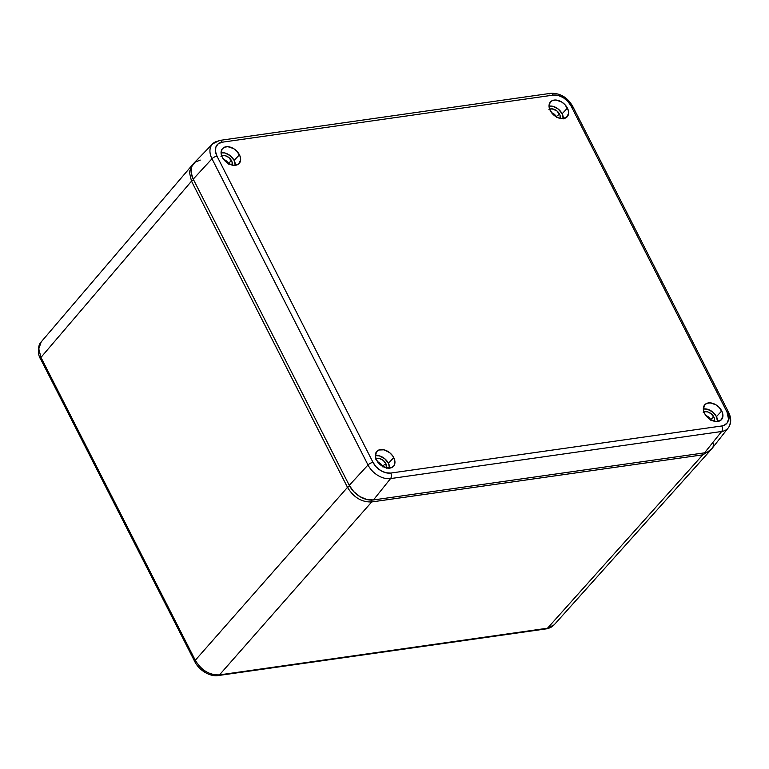 <?xml version="1.0" encoding="UTF-8"?>
<svg xmlns="http://www.w3.org/2000/svg" width="769" height="769" viewBox="0 0 769 769"><rect width="100%" height="100%" fill="white"/><g stroke="black" fill="none" stroke-linecap="round" stroke-linejoin="round"><path stroke-width="1.15" d="M202.257 669.136L204.977 671.058M218.319 675.528A4.066 2.567 -98.1 0 0 219.482 674.884L547.49 628.215L554.122 624.851C552.267 626.87 549.672 628.206 546.355 628.859A4.066 2.567 -98.1 0 0 547.49 628.215L702.76 454.844L702.847 453.095L702.76 454.844L371.696 501.946L219.482 674.884L547.49 628.215L702.76 454.844L371.696 501.946C361.699 502.301 353.634 497.428 347.501 487.344L191.5 181.176L40.968 357.402L195.288 660.273L347.501 487.344L195.288 660.273C201.42 670.366 209.485 675.23 219.482 674.884L371.696 501.946L371.783 500.1L371.696 501.946C361.699 502.301 353.634 497.428 347.501 487.344L191.5 181.176L193.682 180.013L191.5 181.176L40.968 357.402L38.786 348.828L41.228 341.897L38.786 348.828L40.968 357.402A4.066 1.509 153 0 0 40.488 358.796A4.066 1.509 -27 0 1 40.968 357.402L195.288 660.273A4.066 1.509 153 0 0 194.807 661.667L194.807 661.667A4.066 1.509 -27 0 1 195.288 660.273C201.42 670.366 209.485 675.23 219.482 674.884A4.066 2.567 81.9 0 1 218.348 675.528A4.066 2.567 81.9 0 1 218.338 675.528C210.187 676.98 199.277 670.578 194.807 661.667L40.488 358.796C37.796 355.586 37.421 345.06 41.218 341.888M191.75 165.671L192.644 164.758L189.337 171.881L191.5 181.176M349.703 486.181L347.501 487.344L349.703 486.181M702.76 454.844L710.21 450.451M547.49 628.215A4.066 2.567 81.9 0 1 546.326 628.869M710.662 419.749A5.489 3.739 41.2 0 0 710.498 419.413L713.863 416.981A7.315 4.989 -138.8 0 1 714.478 421.268M382.674 466.408A5.489 3.739 41.2 0 0 382.52 466.081L385.884 463.64A7.315 4.989 -138.8 0 1 386.499 467.927M556.352 116.898A5.489 3.739 41.2 0 0 556.198 116.571L559.553 114.129A7.315 4.989 -138.8 0 1 560.168 118.416M228.374 163.566A5.489 3.739 41.2 0 0 228.21 163.23L231.575 160.798A7.315 4.989 -138.8 0 1 232.19 165.085M717.583 421.47A10.67 7.277 41.2 0 0 716.439 416.615L721.726 410.963A11.179 7.623 -138.8 0 1 721.312 419.807A11.179 7.623 -138.8 0 1 704.548 413.405L703.395 409.771L704.442 405.167L706.836 403.35L710.191 402.869L715.881 404.773L719.265 407.512L722.485 412.79L722.898 416.308L720.784 420.268L716.083 421.499L710.393 419.595L707.009 416.856L704.548 413.405A11.179 7.623 -138.8 0 1 704.5 405.1A11.179 7.623 -138.8 0 1 713.084 403.465A11.179 7.623 -138.8 0 1 721.726 410.963L716.439 416.615A10.67 7.277 41.2 0 0 703.337 409.012L707.22 409.175L712.555 411.905L716.439 416.615L717.564 421.72M563.273 118.628A10.67 7.277 41.2 0 0 562.139 113.764L567.416 108.112A11.179 7.623 -138.8 0 1 567.003 116.955A11.179 7.623 -138.8 0 1 550.239 110.563L549.085 106.929L550.133 102.325L552.526 100.499L555.881 100.028L561.572 101.931L564.965 104.671L568.176 109.948L568.589 113.466L566.474 117.417L561.774 118.657L557.977 117.715L554.305 115.494L550.239 110.563A11.179 7.623 -138.8 0 1 550.191 102.248A11.179 7.623 -138.8 0 1 558.775 100.624A11.179 7.623 -138.8 0 1 567.416 108.112L562.139 113.764A10.67 7.277 41.2 0 0 549.037 106.17L552.911 106.324L558.256 109.054L562.139 113.764L563.254 118.868M235.295 165.287A10.67 7.277 41.2 0 0 234.151 160.433L239.438 154.78A11.179 7.623 -138.8 0 1 239.024 163.624A11.179 7.623 -138.8 0 1 222.26 157.222L221.107 153.589L222.154 148.984L224.548 147.167L227.903 146.687L233.584 148.59L236.977 151.33L240.197 156.607L240.61 160.125L238.496 164.085L233.795 165.316L228.105 163.412L224.721 160.673L222.26 157.222A11.179 7.623 -138.8 0 1 222.212 148.917A11.179 7.623 -138.8 0 1 230.796 147.283A11.179 7.623 -138.8 0 1 239.438 154.78L234.151 160.433A10.67 7.277 41.2 0 0 221.049 152.829L224.933 152.993L230.267 155.722L234.151 160.433L235.276 165.537M389.604 468.138A10.67 7.277 41.2 0 0 388.46 463.274L393.747 457.622A11.179 7.623 -138.8 0 1 393.324 466.466A11.179 7.623 -138.8 0 1 376.57 460.073L375.416 456.43L376.464 451.836L378.857 450.009L384.087 449.827L389.681 452.691L392.661 455.844L394.497 459.458L394.92 462.976L393.853 465.86L391.459 467.687L386.221 467.86L380.636 465.005L376.57 460.073A11.179 7.623 -138.8 0 1 376.512 451.759A11.179 7.623 -138.8 0 1 385.106 450.125A11.179 7.623 -138.8 0 1 393.747 457.622L388.46 463.274A10.67 7.277 41.2 0 0 375.359 455.681L379.242 455.834L384.577 458.564L388.46 463.274L389.575 468.379M212.475 144.005A18.946 12.919 41.2 0 0 211.984 158.77L193.23 179.139L349.261 485.354L368.005 464.976L211.984 158.77A4.066 1.509 -27 0 1 216.993 156.165A14.89 10.151 -138.8 0 1 222.154 142.217L553.257 95.116A4.066 2.567 -98.1 0 0 550.729 93.328L219.617 140.429L212.59 143.89L193.884 163.182A20.33 13.861 41.2 0 0 193.23 179.139L211.984 158.77A18.946 12.919 -138.8 0 1 212.59 143.89A18.946 12.919 -138.8 0 1 218.55 141.015A4.066 2.567 81.9 0 1 219.617 140.429A4.066 2.567 81.9 0 1 222.154 142.217L218.252 143.784L215.906 146.975L215.455 151.33L216.993 156.165L373.013 462.38L376.291 466.966L380.799 470.618L385.875 472.762L390.729 473.07L721.831 425.968L723.946 425.411L727.128 422.988L728.551 419.134L726.993 412.021L570.973 105.805L567.695 101.21L563.187 97.567L558.111 95.423L553.257 95.116L222.154 142.217A4.066 2.567 -98.1 0 0 219.655 140.429M200.276 160.096L194.951 162.23L191.75 166.594L191.145 172.535L193.23 179.139L349.261 485.354A20.33 13.861 41.2 0 0 373.446 499.956L390.556 478.587A18.946 12.919 -138.8 0 1 368.005 464.976L349.261 485.354L353.73 491.622L359.892 496.601L366.823 499.523L373.446 499.956L704.548 452.845L721.658 431.486L390.556 478.587L373.446 499.956L704.548 452.845A20.33 13.861 41.2 0 0 711.594 449.038L728.224 427.929A18.946 12.919 -138.8 0 1 721.658 431.486L704.548 452.845L707.432 452.095L711.786 448.779M728.233 413.732A18.946 12.919 -138.8 0 1 728.224 427.929C731.367 423.613 731.511 418.442 728.656 412.405A4.066 1.509 -27 0 1 728.233 413.732M713.084 446.347L713.728 443.521M373.013 462.38L216.993 156.165A4.066 1.509 153 0 0 211.984 158.77L368.005 464.976A4.066 1.509 -27 0 1 373.013 462.38A4.066 1.509 153 0 0 368.005 464.976A18.946 12.919 41.2 0 0 390.556 478.587A4.066 2.567 -98.1 0 0 390.729 473.07A14.89 10.151 -138.8 0 1 373.013 462.38M549.662 93.905A4.066 2.567 81.9 0 1 550.758 93.318A4.066 2.567 81.9 0 1 553.257 95.116A14.89 10.151 -138.8 0 1 570.973 105.805A4.066 1.509 -27 0 1 572.636 106.199A4.066 1.509 -27 0 1 572.213 107.516M550.729 93.328C560.053 92.962 567.349 97.25 572.636 106.199A4.066 1.509 153 0 0 570.973 105.805L726.993 412.021A14.89 10.151 -138.8 0 1 721.831 425.968L390.729 473.07A4.066 2.567 81.9 0 1 390.556 478.587L721.658 431.486A4.066 2.567 -98.1 0 0 721.831 425.968A4.066 2.567 81.9 0 1 721.658 431.486A18.946 12.919 41.2 0 0 728.31 427.824M726.993 412.021A4.066 1.509 -27 0 1 728.656 412.405A4.066 1.509 153 0 0 726.993 412.021M375.262 459.151L377.175 458.382L379.559 458.535L383.222 460.41L385.884 463.64L386.423 468.158M220.953 156.309L222.866 155.54L225.25 155.694L228.912 157.568L232.075 161.99L232.113 165.316M548.931 109.64L552.007 108.833L556.891 110.899L560.053 115.331L560.092 118.647M703.241 412.492L705.154 411.723L707.547 411.876L711.2 413.751L714.363 418.173L714.401 421.499M221.674 155.876A7.315 4.989 -138.8 0 1 231.575 160.798L228.21 163.23A5.489 3.739 41.2 0 0 223.683 159.462M549.652 109.217A7.315 4.989 -138.8 0 1 559.553 114.129L556.198 116.571A5.489 3.739 41.2 0 0 551.661 112.803M375.974 458.728A7.315 4.989 -138.8 0 1 385.884 463.64L382.52 466.081A5.489 3.739 41.2 0 0 377.992 462.313M703.962 412.059A7.315 4.989 -138.8 0 1 713.863 416.981L710.498 419.413A5.489 3.739 41.2 0 0 705.971 415.644M377.781 462.256L381.318 464.389L382.895 466.975M223.471 159.404L226.221 160.808L228.585 164.133M551.45 112.745L554.199 114.148L556.564 117.465M705.759 415.587L708.509 416.99L710.873 420.316M709.412 451.49L554.132 624.861M191.741 165.662L41.209 341.888M546.355 628.859L218.348 675.528M728.656 412.405L572.636 106.199"/></g></svg>
